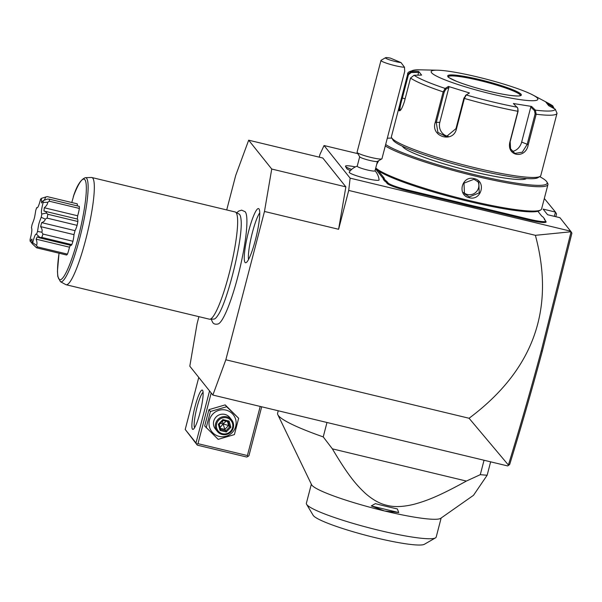 <?xml version="1.0" encoding="UTF-8"?>
<svg xmlns="http://www.w3.org/2000/svg" width="602" height="602" viewBox="0 0 602 602"><rect width="100%" height="100%" fill="white"/><g stroke="black" fill="none" stroke-linecap="round" stroke-linejoin="round"><path stroke-width="0.9" d="M198.916 316.66L197.065 323.778L189.803 366.197L212.867 395.055L225.84 359.778L264.474 211.46L271.735 169.042L248.671 140.191L235.698 175.46L226.713 209.947M211.159 319.18L212.649 322.356C213.672 324.057 215.524 324.583 218.202 323.936A58.003 9.045 -76.5 0 0 239.453 270.193A58.003 9.045 -76.5 0 0 245.285 211.881A58.003 9.045 -76.5 0 0 245.172 211.746L241.658 210.151L238.731 211.054L236.737 212.777M245.037 262.412A27.85 4.342 103.5 0 1 248.498 231.785A27.85 4.342 103.5 0 1 258.868 208.789A27.85 4.342 103.5 0 1 258.973 208.902A27.85 4.342 103.5 0 1 256.128 237.068A27.85 4.342 103.5 0 1 245.902 262.713A27.85 4.342 103.5 0 1 245.037 262.412M319.233 157.152L319.94 154.436L324.049 145.534L350.131 178.154L348.716 190.435L338.602 229.279L264.474 211.46M338.602 229.279L345.864 186.868L322.792 158.01L248.671 140.191M225.84 359.778L469.063 418.255C533.259 370.365 555.36 309.383 535.381 235.314L571.095 231.77L559.943 217.698L547.587 214.726L543.094 209.097L555.45 212.07L544.321 198.487M357.821 153.653L324.049 145.534M570.734 231.198L350.131 178.154M357.242 166.129A16.54 16.54 0 0 0 349.235 172.104A15.441 1.836 -165.4 0 0 356.994 175.904A15.441 1.836 -165.4 0 0 373.202 179.9A15.441 1.836 14.6 0 0 379.102 179.878A16.54 16.54 0 0 0 375.023 170.765M350.454 170.599A14.704 1.746 -165.4 0 1 346.775 168.605L345.518 166.491A16.465 1.956 14.6 0 0 351.598 169.463M474.293 206.96L474.316 206.125A38.588 4.583 -165.4 0 1 481.427 207.743L481.337 208.563A37.858 4.492 14.6 0 0 474.293 206.96L463.916 204.469A37.858 4.492 14.6 0 0 456.7 202.641L409.014 191.173A20.212 2.4 -165.4 0 1 387.124 183.414L386.221 182.286A37.858 4.492 14.6 0 0 384.603 180.976L383.286 179.328A37.858 4.492 14.6 0 0 383.083 178.358L375.513 168.891M481.337 208.563L529.023 220.031A20.212 2.4 -165.4 0 0 546.037 221.717L545.517 220.836A19.482 2.31 14.6 0 0 545.442 220.731L544.532 219.595A38.588 4.583 -165.4 0 1 544.381 219.376A38.588 4.583 -165.4 0 1 544.321 218.616L544.855 219.504A37.858 4.492 14.6 0 0 544.765 219.888M535.381 235.314L348.716 190.435M542.372 350.958L541.228 350.996L571.095 231.77L571.9 233.207L542.372 350.958C531.859 390.051 520.963 427.871 509.698 464.42L508.321 465.549L508.381 465.007L469.063 418.255M212.867 395.055L507.599 465.91L508.321 465.549M345.864 186.868L271.735 169.042M541.228 350.996C530.663 390.284 519.714 428.285 508.381 465.007M555.819 216.705L556.526 213.981L555.45 212.07L554.337 216.344M260.199 406.433L247.407 455.548L197.99 443.666L196.771 444.193L197.305 445.149L185.213 429.459L196.004 442.959L209.556 390.916M185.213 429.459L198.765 377.416M202.565 390.299A20.212 3.153 103.5 0 1 202.656 390.435A20.212 3.153 103.5 0 1 200.571 410.459A20.212 3.153 103.5 0 1 193.325 429.249A20.212 3.153 103.5 0 1 192.444 429.143A20.212 3.153 103.5 0 1 195.033 406.628A20.212 3.153 103.5 0 1 202.565 390.299M197.99 443.666L211.197 392.963M196.004 442.959L196.771 444.193M247.407 455.548L247.949 456.497L248.95 455.691L261.689 406.786M247.949 456.497L246.722 457.031L197.305 445.149M194.604 427.706A18.376 2.867 103.5 0 1 196.485 409.48A18.376 2.867 103.5 0 1 203.092 392.384M238.655 418.285L225.186 404.89L208.947 409.653L204.695 425.96L218.165 439.355L234.404 434.591L238.655 418.285L226.661 406.734L210.414 411.497L206.17 427.804M225.186 404.89L226.661 406.734M208.947 409.653L210.414 411.497M225.991 410.112A13.665 13.402 141.4 0 0 209.451 420.091A13.665 13.402 141.4 0 0 219.151 436.382A13.665 13.402 141.4 0 0 235.698 426.404A13.665 13.402 141.4 0 0 225.991 410.112M231.665 419.903L229.753 417.51A9.188 9.007 141.4 0 0 214.952 418.413A9.188 9.007 141.4 0 0 215.396 428.985L217.307 431.378A9.188 9.007 -38.6 0 1 226.781 416.81A9.188 9.007 141.4 0 1 232.109 430.475A9.188 9.007 141.4 0 1 222.183 434.471A9.188 9.007 -38.6 0 1 217.307 431.378M222.529 433.726A8.27 8.112 -38.6 0 1 216.652 423.868A8.27 8.112 -38.6 0 1 226.668 417.833A8.27 8.112 141.4 0 1 232.538 427.691A8.27 8.112 141.4 0 1 222.529 433.726M220.054 430.453L226.314 431.958L225.916 430.784L229.701 426.893L228.271 421.739L223.049 420.489L219.263 424.38L218.338 424.275L220.054 430.453L220.693 429.527L225.916 430.784L224.817 429.407L223.139 423.958L228.602 425.516L224.817 429.407L220.37 428.338M226.314 431.958L230.859 427.285L229.144 421.107L228.271 421.739L223.064 420.497L219.271 424.402L220.693 429.527L219.263 424.38M229.144 421.107L222.883 419.602L223.049 420.489M230.859 427.285L229.701 426.893L228.602 425.516L227.503 421.566M220.121 427.45L223.139 423.958L220.294 423.349M222.416 421.167L223.139 423.958L226.096 421.227M277.831 414.71L311.565 484.67A67.07 7.961 14.6 0 0 311.926 485.227A67.07 7.961 14.6 0 0 384.55 510.978A67.07 7.961 14.6 0 0 440.724 518.307L473.503 495.311L487.153 475.219A117.608 13.966 -165.4 0 1 480.291 474.669L466.369 481.066L332.372 448.851L323.229 436.901A117.608 13.966 -165.4 0 1 278.47 415.689A117.608 13.966 -165.4 0 1 277.831 414.71A117.608 13.966 -165.4 0 1 277.612 413.205L278.244 410.767M490.638 461.832L487.153 475.219M326.984 422.491L323.229 436.901M484.046 460.252L480.291 474.669M466.369 481.066C437.812 496.861 425.885 500.962 414.485 504.167C403.49 506.922 394.31 507.305 386.951 505.326C379.892 503.791 372.713 499.81 365.406 493.399C357.009 485.49 348.919 476.882 332.372 448.851M398.75 512.558L384.55 510.978L371.253 505.943L375.385 503.641A71.668 8.511 -165.4 0 0 397.358 508.923L398.75 512.558L371.253 505.943M306.599 504.31L313.153 515.312A57.882 6.87 -165.4 0 0 313.386 515.636A57.882 6.87 -165.4 0 0 368.304 535.931A57.882 6.87 -165.4 0 0 424.38 544.283L435.479 537.879A67.07 7.961 14.6 0 1 370.493 528.202A67.07 7.961 14.6 0 1 306.862 504.687A67.07 7.961 -165.4 0 1 306.599 504.31A67.07 7.961 -165.4 0 1 306.373 503.264L311.339 484.196M435.479 537.879A67.07 7.961 14.6 0 0 436.187 537.082L441.153 518.006M359.68 156.768L357.219 166.227A9.188 1.091 -165.4 0 0 362.035 168.5A9.188 1.091 -165.4 0 0 371.494 170.817A9.188 1.091 14.6 0 0 375.001 170.855L377.462 161.396M355.398 166.897A16.465 1.956 14.6 0 0 345.48 166.167A16.465 1.956 14.6 0 0 351.666 169.41M357.106 152.449A12.86 1.528 -165.4 0 0 364.481 155.64A12.86 1.528 -165.4 0 0 377.048 158.68A12.86 1.528 14.6 0 0 381.818 158.883L377.386 161.449A9.188 1.091 14.6 0 1 373.977 161.298A9.188 1.091 -165.4 0 1 364.993 159.131A9.188 1.091 -165.4 0 1 359.725 156.844L357.106 152.449A12.86 1.528 -165.4 0 1 357.061 152.246L380.976 60.433A12.86 1.528 -165.4 0 1 381.111 60.275L385.551 57.717A9.188 1.091 14.6 0 0 390.593 60.2A9.188 1.091 14.6 0 0 401.037 62.6L390.487 58.138A9.188 1.091 14.6 0 0 385.551 57.717M381.818 158.883A12.86 1.528 14.6 0 0 381.954 158.732L404.747 71.224M401.037 62.6L404.484 67.236A12.86 1.528 -165.4 0 1 400.962 66.86A12.86 1.528 -165.4 0 1 387.718 63.609A12.86 1.528 -165.4 0 1 380.976 60.433M404.484 67.236L404.717 71.367M384.603 180.976L385.483 180.434A38.588 4.583 -165.4 0 1 387.109 181.751L388.012 182.88A19.482 2.31 14.6 0 0 409.104 190.36L456.79 201.82A38.588 4.583 -165.4 0 1 464.082 203.664L463.916 204.469M385.483 180.434L384.181 178.802L383.286 179.328M378.222 170.629L383.971 177.823A38.588 4.583 -165.4 0 1 384.181 178.802M544.321 218.616L543.019 216.991A38.588 4.583 -165.4 0 1 541.394 215.674L537.895 211.294M481.427 207.743L529.113 219.211A19.482 2.31 14.6 0 0 545.517 220.836M474.316 206.125L464.082 203.664M375.671 168.289A85.266 10.121 14.6 0 0 375.851 168.537A85.266 10.121 14.6 0 0 456.752 198.427A85.266 10.121 14.6 0 0 539.354 210.738L540.686 209.97A86.364 10.257 14.6 0 0 541.597 208.939L547.948 184.566A86.364 10.257 14.6 0 0 547.654 183.226L546.864 181.909A85.266 10.121 14.6 0 0 546.533 181.428A85.266 10.121 14.6 0 0 539.685 176.634M378.718 160.674L376.724 164.233M375.753 167.958A86.364 10.257 14.6 0 0 459.251 198.073A86.364 10.257 14.6 0 0 540.686 209.97M385.288 145.955A86.364 10.257 14.6 0 0 476.867 176.476A86.364 10.257 14.6 0 0 547.948 184.566M474.241 178.666C486.74 181.021 481.434 201.181 469.274 197.734C456.625 195.183 461.93 175.024 474.241 178.666L473.97 179.261L478.823 182.316L479.222 192.866L469.372 196.914L464.466 193.791L463.991 183.159L473.97 179.261M385.656 144.518A85.266 10.121 14.6 0 0 480.396 176.047A85.266 10.121 14.6 0 0 546.864 181.909M391.864 138.129A85.266 10.121 14.6 0 0 387.297 138.242M402.497 146.271A64.309 7.638 14.6 0 0 402.881 146.888A64.309 7.638 14.6 0 0 464.767 169.659A64.309 7.638 14.6 0 0 526.434 178.561M400.36 110.324L400.052 110.189C399.69 108.578 400.458 104.56 402.339 98.118L408.434 74.723L407.629 74.422L411.166 71.661L418.721 71.487L421.611 75.099L414.048 75.265L410.534 78.057L404.446 101.452C402.302 108.074 400.541 111.159 399.164 110.723C398.765 108.947 399.562 104.643 401.542 97.817L407.629 74.422A77.176 9.165 -165.4 0 1 407.637 74.392L391.428 136.631A77.176 9.165 14.6 0 0 391.684 137.835L393.001 140.033A75.34 8.947 14.6 0 0 393.294 140.462A75.34 8.947 14.6 0 0 464.774 166.867A75.34 8.947 14.6 0 0 537.767 177.748L539.986 176.461A77.176 9.165 14.6 0 0 540.799 175.543L557.016 113.304A77.176 9.165 -165.4 0 1 536.179 114.23L528.24 144.683C525.697 159.568 506.094 156.46 509.947 141.756L517.878 111.295L517.788 108.127L513.393 103.521L531.566 106.434L535.389 110.128L536.179 114.23L535.095 113.944L527.164 144.397L522.288 152.193L514.883 153.412L510.571 148.807L510.172 141.681L518.104 111.219L517.78 108.119M391.684 137.835A77.176 9.165 14.6 0 0 391.992 138.264A77.176 9.165 14.6 0 0 465.211 165.324A77.176 9.165 14.6 0 0 539.986 176.461M437.503 70.201A55.128 6.547 14.6 0 0 431.566 72.729A55.128 6.547 14.6 0 0 491.255 93.897A55.128 6.547 14.6 0 0 537.458 98.194A55.128 6.547 14.6 0 0 532.988 95.071A55.128 6.547 14.6 0 0 486.16 79.125A55.128 6.547 14.6 0 0 437.503 70.201L419.729 69.824A74.452 8.842 -165.4 0 0 411.166 71.661L411.264 72.503L418.631 72.338L417.886 75.182M408.434 74.723L411.264 72.503M557.046 113.184L557.016 113.304A77.176 9.165 -165.4 0 0 557.023 113.274L555.262 109.218L548.678 105.651L545.796 102.039L552.704 105.809L554.231 108.661M532.988 95.071L548.685 103.416A74.452 8.842 -165.4 0 1 552.38 105.606L552.109 106.366L553.554 108.292M414.048 75.265A74.452 8.842 -165.4 0 0 445.171 88.434L448.415 86.44L469.477 92.964L466.226 94.958L464.39 98.435L456.451 128.896C453.223 143.585 430.279 136.714 435.246 122.326L443.185 91.873L445.171 88.434L445.751 89.322L448.911 87.38L439.791 122.387A11.024 10.219 87.4 0 0 448.242 136.345M399.901 110.715L399.164 110.723L400.052 110.189M550.928 136.669L557.008 113.326M517.223 107.216A74.452 8.842 -165.4 0 1 466.226 94.958L463.901 98.186L455.97 128.647L446.323 136.624L437.902 132.417L436.277 122.552L444.216 92.091L445.751 89.322M418.721 71.487L418.631 72.338M547.549 103.89L552.109 106.366M555.262 109.218A74.452 8.842 -165.4 0 1 535.389 110.128L534.516 110.663L535.095 113.944M531.566 106.434L530.783 107.066L521.663 142.072A11.024 8.503 -67.1 0 1 512.121 151.365M469.477 92.964L465.436 95.425M448.415 86.44L448.911 87.38M448.227 76.763L448.234 76.702A37.301 4.432 14.6 0 1 482.766 81.195A37.301 4.432 14.6 0 1 520.151 94.785A37.301 4.432 14.6 0 1 520.437 95.53A37.301 4.432 14.6 0 0 520.391 95.334A37.301 4.432 14.6 0 0 520.128 94.868A37.301 4.432 14.6 0 0 479.741 80.54A37.301 4.432 14.6 0 0 448.37 76.574A37.301 4.432 14.6 0 0 448.249 76.74M530.783 107.066L534.516 110.663M463.608 192.512A9.188 9.007 -38.6 0 0 467.438 194.499A9.188 9.007 141.4 0 0 477.77 181.217M66.1 284.731A55.128 8.594 -76.5 0 0 86.553 236.36A55.128 8.594 -76.5 0 0 92.783 178.154A55.128 8.594 -76.5 0 0 91.873 177.53A55.128 8.594 -76.5 0 0 91.512 177.492L85.401 177.665A53.525 8.345 103.5 0 1 81.353 231.695A53.525 8.345 103.5 0 1 60.396 281.661L65.761 284.595A55.128 8.594 -76.5 0 0 66.1 284.731L209.413 319.188A55.128 8.594 -76.5 0 0 209.774 319.218A55.128 8.594 -76.5 0 0 230.145 269.688A55.128 8.594 -76.5 0 0 236.097 212.611A55.128 8.594 -76.5 0 0 235.525 212.115L239.099 214.071A54.06 8.428 103.5 0 1 239.656 214.56A54.06 8.428 103.5 0 1 240.966 218.985A54.06 8.428 103.5 0 1 240.996 219.248M240.966 218.985C243.614 237.226 227.33 302.723 217.743 315.576A54.06 8.428 103.5 0 1 213.845 319.105L209.774 319.218M235.525 212.115A55.128 8.594 -76.5 0 0 235.186 211.979L91.873 177.53M71.788 202.52L73.798 195.394M47.611 202.31C47.776 203.837 46.67 205.658 44.307 207.765L43.931 211.031C45.993 211.55 46.813 212.22 46.377 213.04L41.839 214.011C40.989 212.965 41.433 209.105 43.171 202.422L47.611 202.31L49.356 201.226A26.646 4.154 103.5 0 0 49.281 199.157L79.283 206.366A26.646 4.154 103.5 0 1 79.359 208.435A10.701 1.671 -76.5 0 1 77.666 215.787A21.13 3.296 -76.5 0 1 77.289 219.03M77.289 205.892A10.701 1.671 -76.5 0 0 77.259 203.83L47.257 196.621L45.835 196.952L44.232 200.285M37.452 246.903L67.462 254.112A26.646 4.154 103.5 0 1 66.611 255.03L36.609 247.821A26.646 4.154 103.5 0 0 37.452 246.903L36.406 245.315L32.681 242.696C34.419 236.014 35.714 233.215 36.556 234.291A23.463 3.657 -76.5 0 0 37.52 231.424C38.844 223.267 38.671 223.936 41.199 217.292A23.463 3.657 -76.5 0 0 41.839 214.011M67.462 254.112A10.701 1.671 -76.5 0 0 69.486 247.181A21.13 3.296 -76.5 0 0 70.389 245.262M36.556 234.291L39.995 237.534L39.213 237.767L70.946 245.39A10.701 1.671 -76.5 0 0 71.826 244.645A26.646 4.154 103.5 0 0 72.955 241.274A10.701 1.671 -76.5 0 0 73.986 234.645A21.13 3.296 -76.5 0 0 75.024 230.656A10.701 1.671 -76.5 0 0 77.109 225.344A26.646 4.154 103.5 0 0 77.854 221.498A10.701 1.671 -76.5 0 0 77.387 219.053L43.931 211.031M49.356 201.226L79.359 208.435M44.307 207.765L77.666 215.787M77.854 221.498L47.851 214.282L46.377 213.04M47.851 214.282A26.646 4.154 103.5 0 1 47.106 218.127L77.109 225.344M41.199 217.292L45.195 219.12L47.106 218.127M45.195 219.12C45.18 220.58 44.006 221.754 41.666 222.642L75.024 230.656M41.666 222.642L40.627 226.623L73.986 234.645M40.627 226.623C42.132 228.948 42.516 230.807 41.786 232.206L37.52 231.424M72.955 241.274L42.953 234.058L41.786 232.206M42.953 234.058A26.646 4.154 103.5 0 1 41.824 237.429L71.826 244.645M39.995 237.534L41.824 237.429M39.213 237.767L37.219 236.797L36.128 239.16L69.486 247.181M36.128 239.16C37.166 242.162 37.256 244.216 36.406 245.315M49.281 199.157L47.498 199.036L43.111 200.662L41.591 202.964L41.312 198.412A23.463 3.657 -76.5 0 0 40.59 199.194C38.852 205.876 37.557 208.676 36.714 207.6A23.463 3.657 -76.5 0 0 35.751 210.467C34.427 218.624 34.6 217.954 32.072 224.606A23.463 3.657 -76.5 0 0 31.432 227.88C32.282 228.926 31.838 232.786 30.1 239.468A23.463 3.657 -76.5 0 0 30.16 241.229L31.974 238.994L31.959 243.479L36.609 247.821M43.171 202.422A23.463 3.657 -76.5 0 0 43.111 200.662M31.959 243.479A23.463 3.657 -76.5 0 0 32.681 242.696M31.989 243.14L30.16 241.229M41.312 198.412L45.835 196.952M259.755 212.815A25.728 4.011 -76.5 0 0 251.636 235.57A25.728 4.011 -76.5 0 0 248.521 259.53M222.883 419.602L218.338 424.275M456.79 201.82L456.7 202.641M409.104 190.36L409.014 191.173M388.012 182.88L387.124 183.414M387.109 181.751L386.221 182.286M383.971 177.823L383.083 178.358M529.113 219.211L529.023 220.031M419.729 69.824C411.053 70.359 407.027 71.886 407.637 74.392A77.176 9.165 -165.4 0 1 407.652 74.347M401.542 97.817L405.138 98.788M518.104 111.219L517.878 111.295A77.176 9.165 -165.4 0 1 464.39 98.435L463.901 98.186M444.216 92.091L443.185 91.873A77.176 9.165 -165.4 0 1 410.534 78.057M456.451 128.896L455.97 128.647M435.246 122.326L439.791 122.387M528.24 144.683L521.663 142.072M447.978 76.68A38.039 4.515 14.6 0 0 489.163 91.286A38.039 4.515 14.6 0 0 521.046 94.243A38.039 4.515 14.6 0 0 479.854 79.637A38.039 4.515 14.6 0 0 447.978 76.68M469.274 197.734L469.372 196.914M73.316 196.666A51.749 8.067 103.5 0 1 86.003 195.522A51.749 8.067 103.5 0 1 67.085 270.546A51.749 8.067 103.5 0 1 59.056 253.216M548.685 103.416L552.704 105.809M448.234 76.702L448.37 76.928C446.97 76.62 449.656 78.064 456.451 81.27C463.683 84.175 472.803 87.064 483.82 89.946C493.768 92.505 502.399 94.296 509.713 95.319C520.467 96.598 519.714 95.635 520.452 95.515L520.429 95.567M85.401 177.665C80.946 179.291 76.981 185.408 73.519 196.011M60.396 281.661L57.769 276.401L57.446 271.201L59.026 253.209"/></g></svg>
